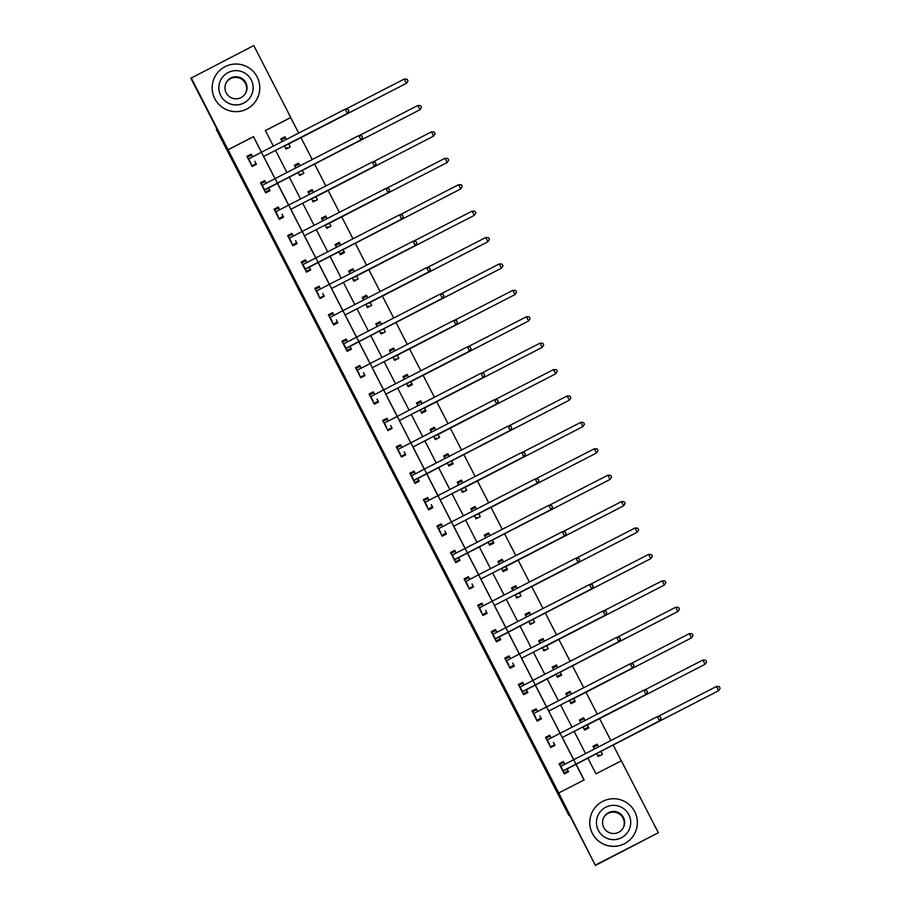 <?xml version="1.0" encoding="UTF-8"?>
<svg xmlns="http://www.w3.org/2000/svg" width="911" height="911" viewBox="0 0 911 911"><rect width="100%" height="100%" fill="white"/><g stroke="black" fill="none" stroke-linecap="round" stroke-linejoin="round"><path stroke-width="1.37" d="M406.853 499.285L417.386 519.76L406.853 499.285M407.069 498.909L407.661 500.082L407.069 498.909M406.966 499.091L407.547 500.276L406.966 499.091M368.055 423.513L378.908 444.898L368.055 423.513M587.72 757.781L595.965 773.838L621.359 760.799L658.334 832.745L595.407 865.45L569.489 815.003L569.079 815.732L216.362 129.442L216.772 128.702L190.854 78.255L253.782 45.55L290.757 117.496L265.363 130.546L273.357 146.113M595.407 865.45L558.728 792.98L584.122 779.93L575.866 763.873M261.423 152.251L253.452 136.741L228.057 149.791L558.728 792.98M228.057 149.791L191.139 77.731M393.689 473.652L405.475 496.586L394.007 473.481M391.331 469.097L380.616 447.438L391.673 468.926M569.079 815.732L569.694 815.413M284.505 138.153L281.135 139.599M250.992 155.086L247.28 156.999M264.554 181.505L260.853 183.407M278.128 207.913L274.427 209.815M291.702 234.321L287.99 236.222M305.276 260.728L301.564 262.63M318.85 287.136L315.138 289.038M332.424 313.543L328.712 315.457M345.998 339.951L342.285 341.864M359.572 366.359L355.859 368.272M373.134 392.778L369.433 394.679M386.708 419.185L383.007 421.087M400.282 445.593L396.57 447.495M413.856 472L410.144 473.902M427.43 498.408L423.717 500.31M441.004 524.816L437.291 526.717M454.578 551.223L450.865 553.136M468.14 577.631L464.439 579.544M481.714 604.039L478.013 605.952M495.288 630.458L491.576 632.359M508.862 656.865L505.149 658.767M522.436 683.273L518.723 685.174M536.01 709.68L532.297 711.582M549.584 736.088L545.871 737.99M563.157 762.496L559.445 764.409M596.671 745.562L593.3 747.009M583.108 719.155L579.726 720.601M569.534 692.747L566.152 694.193M555.961 666.34L552.578 667.774M542.387 639.921L539.016 641.367M528.813 613.513L525.442 614.959M515.239 587.105L511.868 588.552M501.665 560.698L498.294 562.144M488.102 534.29L484.72 535.736M474.529 507.882L471.146 509.329M460.955 481.475L457.573 482.921M447.381 455.067L444.01 456.502M433.807 428.66L430.436 430.094M420.233 402.241L416.862 403.687M406.659 375.833L403.288 377.279M393.085 349.425L389.714 350.872M379.523 323.018L376.141 324.464M365.949 296.61L362.567 298.056M352.375 270.203L348.993 271.649M338.801 243.795L335.43 245.23M325.227 217.387L321.856 218.822M311.653 190.968L308.282 192.415M298.079 164.561L294.709 166.007M584.031 779.975L575.775 763.919M573.588 759.649L562.201 737.5L645.967 694.433L562.224 737.5M560.014 733.241L548.627 711.092L632.393 668.025L548.65 711.092M546.441 706.834L535.064 684.685M532.867 680.426L521.491 658.277L605.246 615.198L521.502 658.266M519.293 654.018L507.917 631.87M505.719 627.611L494.343 605.462L578.098 562.383L494.354 605.451M492.156 601.203L480.769 579.054L564.524 535.975L480.78 579.043M478.582 574.784L467.195 552.647M465.009 548.376L453.621 526.239L537.388 483.16L453.644 526.228M451.435 521.969L440.047 499.82L523.814 456.753L440.07 499.82M437.861 495.561L426.485 473.413M424.287 469.154L412.911 447.005L496.666 403.926L412.922 446.994M410.713 442.746L399.337 420.597L483.092 377.518L399.348 420.586M397.139 416.338L385.763 394.19L469.518 351.111L385.774 394.178M383.577 389.931L372.189 367.782L455.944 324.703L372.2 367.771M370.003 363.523L358.615 341.374M356.429 337.104L345.041 314.967L428.808 271.888L345.064 314.955M342.855 310.697L331.467 288.548L415.234 245.48L331.49 288.548M329.281 284.289L317.905 262.14M315.707 257.881L304.331 235.733L388.086 192.654L304.342 235.721M302.133 231.474L290.757 209.325L374.512 166.246L290.768 209.314M288.571 205.066L277.183 182.917M274.997 178.658L263.609 156.51L347.364 113.431L263.632 156.498M559.559 764.636L563.738 762.484L564.706 764.249L563.34 761.585L559.103 763.76L564.33 773.906L568.566 771.742L567.154 768.986M545.985 738.229L550.176 736.077L551.132 737.842L549.766 735.166L545.541 737.341L550.756 747.498L554.993 745.323L553.581 742.579M532.411 711.81L536.602 709.669L537.57 711.423L536.192 708.758L531.967 710.933L537.183 721.091L541.419 718.916L540.007 716.171M518.849 685.402L523.028 683.261L523.996 685.015L522.629 682.35L518.393 684.525L523.609 694.683L527.845 692.508L526.433 689.764M505.275 658.995L509.454 656.842L510.422 658.607L509.055 655.943L504.819 658.118L510.035 668.275L514.271 666.1L512.859 663.356M491.701 632.587L495.88 630.435L496.848 632.2L495.482 629.535L491.245 631.71L496.472 641.868L500.697 639.693L499.285 636.948M478.127 606.179L482.306 604.027L483.274 605.792L481.908 603.128L477.671 605.303L482.898 615.46L487.123 613.285L485.711 610.529M464.553 579.772L468.732 577.62L469.7 579.385L468.334 576.72L464.098 578.895L469.324 589.053L473.549 586.878L472.137 584.122M450.979 553.364L455.17 551.212L456.126 552.977L454.76 550.312L450.535 552.487L455.751 562.634L459.987 560.47L458.575 557.714M437.405 526.957L441.596 524.804L442.552 526.569L441.186 523.893L436.961 526.068L442.177 536.226L446.413 534.051L445.001 531.307M423.831 500.549L428.022 498.397L428.99 500.162L427.612 497.486L423.387 499.661L428.603 509.818L432.839 507.643L431.427 504.899M410.269 474.13L414.448 471.989L415.416 473.743L414.05 471.078L409.813 473.253L415.029 483.411L419.265 481.236L417.853 478.491M396.695 447.722L400.874 445.581L401.842 447.335L400.476 444.67L396.239 446.845L401.455 457.003L405.691 454.828L404.279 452.084M383.121 421.315L387.3 419.162L388.268 420.928L386.902 418.263L382.666 420.438L387.892 430.596L392.117 428.421L390.705 425.676M369.547 394.907L373.726 392.755L374.694 394.52L373.328 391.855L369.092 394.03L374.319 404.188L378.543 402.013L377.131 399.257M355.973 368.5L360.152 366.347L361.12 368.112L359.754 365.448L355.518 367.623L360.745 377.78L364.981 375.605L363.569 372.85M342.399 342.092L346.59 339.94L347.546 341.705L346.18 339.04L341.955 341.215L347.171 351.373L351.407 349.198L349.995 346.442M328.825 315.684L333.016 313.532L333.984 315.297L332.606 312.621L328.381 314.796L333.597 324.954L337.833 322.779L336.421 320.034M315.263 289.277L319.442 287.124L320.41 288.889L319.044 286.213L314.807 288.388L320.023 298.546L324.259 296.371L322.847 293.627M301.689 262.858L305.868 260.717L306.836 262.47L305.47 259.806L301.234 261.981L306.449 272.138L310.685 269.963L309.273 267.219M288.115 236.45L292.294 234.309L293.262 236.063L291.896 233.398L287.66 235.573L292.886 245.731L297.111 243.556L295.699 240.811M274.541 210.042L278.72 207.89L279.688 209.655L278.322 206.991L274.086 209.166L279.313 219.323L283.537 217.148L282.125 214.404M260.967 183.635L265.147 181.483L266.114 183.248L264.748 180.583L260.512 182.758L265.739 192.916L269.963 190.741L268.551 187.996M247.393 157.227L251.584 155.075L252.541 156.84L251.174 154.175L246.949 156.35L252.165 166.508L256.401 164.333L254.989 161.577M621.279 760.844L613.114 744.959M610.825 740.518L599.54 718.54M597.252 714.11L585.967 692.132M583.689 687.703L572.393 665.725M570.115 661.284L558.819 639.317M556.541 634.876L545.245 612.909M542.967 608.468L531.671 586.502M529.393 582.061L518.108 560.094M515.82 555.653L504.535 533.687M502.246 529.245L490.961 507.279M488.683 502.838L477.387 480.86M475.109 476.43L463.813 454.452M461.535 450.011L450.239 428.045M447.961 423.604L436.665 401.637M434.388 397.196L423.103 375.23M420.814 370.788L409.529 348.822M407.24 344.381L395.955 322.414M393.666 317.973L382.381 296.007M380.103 291.566L368.807 269.588M366.529 265.158L355.233 243.18M352.956 238.739L341.659 216.772M339.382 212.331L328.085 190.365M325.808 185.924L314.523 163.957M312.234 159.516L300.949 137.55M298.66 133.108L290.7 117.599L265.386 130.603M596.511 753.26L598.185 756.517L602.422 754.342L601.009 751.586M598.561 746.826L597.195 744.185L592.97 746.36L594.325 749.001M582.938 726.853L584.611 730.11L588.848 727.935L587.436 725.179M579.851 720.829L584.031 718.677L584.976 720.419L583.632 717.777L579.396 719.952L580.751 722.582M569.364 700.445L571.038 703.691L575.274 701.516L573.862 698.771M566.278 694.421L570.457 692.269L571.413 694.011L570.058 691.369L565.822 693.533L567.177 696.175M555.801 674.026L557.475 677.283L561.7 675.108L560.288 672.364M552.704 668.014L556.883 665.861L557.839 667.592L556.484 664.95L552.248 667.125L553.603 669.767M542.227 647.619L543.901 650.875L548.126 648.7L546.714 645.956M539.13 641.595L543.309 639.454L544.266 641.185L542.91 638.543L538.674 640.718L540.029 643.36M528.653 621.211L530.327 624.468L534.552 622.293L533.14 619.548M525.556 615.187L529.735 613.046L530.692 614.777L529.337 612.135L525.1 614.31L526.467 616.952M515.079 594.803L516.753 598.06L520.99 595.885L519.577 593.141M511.982 588.779L516.173 586.627L517.118 588.369L515.763 585.727L511.538 587.902L512.893 590.544M501.505 568.396L503.179 571.652L507.416 569.477L506.004 566.733M498.408 562.372L502.599 560.219L503.544 561.962L502.189 559.32L497.964 561.495L499.319 564.137M487.932 541.988L489.606 545.245L493.842 543.07L492.43 540.314M489.981 535.554L488.615 532.912L484.39 535.087L485.745 537.729M474.358 515.58L476.032 518.837L480.268 516.662L478.856 513.906M471.272 509.556L475.451 507.404L476.396 509.147L475.052 506.505L470.816 508.68L472.171 511.31M460.795 489.173L462.458 492.418L466.694 490.255L465.282 487.499M457.698 483.149L461.877 480.997L462.834 482.739L461.478 480.097L457.242 482.272L458.597 484.903M447.221 462.754L448.895 466.011L453.12 463.836L451.708 461.091M444.124 456.741L448.303 454.589L449.26 456.32L447.905 453.678L443.668 455.853L445.024 458.495M433.647 436.346L435.321 439.603L439.546 437.428L438.134 434.684M430.55 430.322L434.729 428.181L435.686 429.912L434.331 427.27L430.094 429.445L431.45 432.087M420.073 409.939L421.747 413.195L425.984 411.02L424.572 408.276M416.976 403.915L421.155 401.774L422.112 403.505L420.757 400.863L416.521 403.038L417.887 405.68M406.5 383.531L408.174 386.788L412.41 384.613L410.998 381.868M403.402 377.507L407.593 375.355L408.538 377.097L407.183 374.455L402.958 376.63L404.313 379.272M392.926 357.123L394.6 360.38L398.836 358.205L397.424 355.461M389.828 351.099L394.019 348.947L394.964 350.689L393.609 348.048L389.384 350.223L390.739 352.864M379.352 330.716L381.026 333.973L385.262 331.798L383.85 329.042M381.402 324.282L380.046 321.64L375.81 323.815L377.165 326.457M365.778 304.308L367.452 307.565L371.688 305.39L370.276 302.634M362.692 298.284L366.871 296.132L367.828 297.874L366.473 295.232L362.236 297.407L363.591 300.049M352.215 277.901L353.889 281.157L358.114 278.982L356.702 276.227M349.118 271.877L353.297 269.724L354.254 271.467L352.899 268.825L348.662 271L350.018 273.63M338.641 251.493L340.315 254.738L344.54 252.563L343.128 249.819M335.544 245.469L339.723 243.317L340.68 245.048L339.325 242.406L335.089 244.581L336.444 247.223M325.068 225.074L326.742 228.331L330.966 226.156L329.554 223.411M321.97 219.061L326.149 216.909L327.106 218.64L325.751 215.998L321.515 218.173L322.881 220.815M311.494 198.666L313.168 201.923L317.404 199.748L315.992 197.004M308.396 192.642L312.587 190.501L313.532 192.232L312.177 189.59L307.952 191.766L309.307 194.407M297.92 172.259L299.594 175.516L303.83 173.341L302.418 170.596M294.822 166.235L299.013 164.094L299.958 165.825L298.603 163.183L294.378 165.358L295.733 168M284.346 145.851L286.02 149.108L290.256 146.933L288.844 144.189M281.248 139.827L285.439 137.675L286.384 139.417L285.029 136.775L280.804 138.95L282.159 141.592M658.334 832.745L595.703 864.926M275.555 150.372L286.931 172.521M289.117 176.78L300.505 198.928M302.691 203.187L314.079 225.336M316.265 229.595L327.653 251.743M329.839 256.014L341.226 278.151M343.413 282.421L354.789 304.57M356.987 308.829L368.363 330.978M370.561 335.237L381.937 357.385M384.135 361.644L395.511 383.793M397.697 388.052L409.085 410.201M411.271 414.459L422.658 436.608M424.845 440.867L436.232 463.016M438.419 467.286L449.806 489.423M451.993 493.694L463.369 515.842M465.567 520.101L476.943 542.25M479.14 546.509L490.517 568.658M492.703 572.917L504.09 595.065M506.277 599.324L517.664 621.473M519.851 625.732L531.238 647.88M533.425 652.139L544.812 674.288M546.999 678.558L558.375 700.696M560.572 704.966L571.949 727.115M574.146 731.374L585.522 753.522M261.514 152.205L253.509 136.639L228.114 149.677M573.679 759.603L562.292 737.454M560.106 733.196L548.718 711.047M546.532 706.788L535.144 684.639M522.197 691.939L618.82 641.617L616.645 637.381L532.924 680.392L521.57 658.232M603.071 610.974L605.917 611.122L606.783 612.818L605.246 615.198L603.071 610.974L519.361 653.984L508.008 631.824M505.81 627.565L494.434 605.416M575.923 558.147L578.77 558.306L579.635 560.003L578.098 562.383L575.923 558.147L492.213 601.169L478.639 574.761L465.51 581.639M478.662 574.739L467.286 552.601M465.1 548.331L453.712 526.194M535.212 478.924L538.048 479.084L538.925 480.769L537.388 483.16L535.212 478.924L451.492 521.946L440.138 499.775M437.952 495.516L426.564 473.367M413.617 480.666L510.24 430.345L508.065 426.109L424.355 469.119L399.428 420.552M397.23 416.293L385.854 394.144M467.343 346.886L470.19 347.034L471.055 348.731L469.518 351.111L467.343 346.886L383.633 389.897L372.28 367.737M370.094 363.478L358.706 341.329M356.52 337.059L345.132 314.921M426.633 267.652L429.468 267.811L430.345 269.497L428.808 271.888L426.633 267.652L342.912 310.674L331.558 288.502M329.372 284.243L317.985 262.095M315.798 257.836L304.422 235.687M385.911 188.429L388.758 188.577L389.623 190.274L388.086 192.654L385.911 188.429L302.201 231.44L290.848 209.279M288.65 205.021L277.274 182.872M264.327 190.16L360.938 139.838L358.763 135.614L275.054 178.624L261.48 152.217L248.361 159.095M597.195 744.185L596.557 745.335M563.34 761.585L563.271 762.723M568.043 772.004L567.69 771.332M554.469 745.597L554.127 744.925M549.697 736.316L549.766 735.166M583.632 717.777L582.983 718.927M540.895 719.189L540.553 718.517M536.124 709.908L536.192 708.758M570.058 691.369L569.409 692.519M527.321 692.781L526.979 692.109M522.55 683.501L522.629 682.35M556.484 664.95L555.835 666.1M513.747 666.374L513.405 665.702M508.976 657.093L509.055 655.943M542.91 638.543L542.273 639.693M500.173 639.955L499.832 639.294M495.413 630.685L495.482 629.535M529.337 612.135L528.699 613.285M486.599 613.547L486.258 612.887M481.839 604.278L481.908 603.128M515.763 585.727L515.125 586.878M473.037 587.139L472.684 586.479M468.265 577.859L468.334 576.72M502.189 559.32L501.551 560.47M459.463 560.732L459.121 560.071M454.691 551.451L454.76 550.312M488.615 532.912L487.977 534.062M445.889 534.324L445.547 533.652M441.118 525.043L441.186 523.893M475.052 506.505L474.403 507.655M432.315 507.917L431.973 507.245M427.544 498.636L427.612 497.486M461.478 480.097L460.829 481.247M418.741 481.509L418.4 480.837M413.97 472.228L414.05 471.078M447.905 453.678L447.267 454.84M405.167 455.101L404.826 454.43M400.396 445.821L400.476 444.67M434.331 427.27L433.693 428.421M391.593 428.694L391.252 428.022M386.833 419.413L386.902 418.263M420.757 400.863L420.119 402.013M378.019 402.275L377.678 401.614M373.259 393.005L373.328 391.855M407.183 374.455L406.545 375.605M364.457 375.867L364.104 375.207M359.686 366.598L359.754 365.448M393.609 348.048L392.971 349.198M350.883 349.46L350.541 348.799M346.112 340.179L346.18 339.04M380.046 321.64L379.397 322.79M337.309 323.052L336.968 322.38M332.538 313.771L332.606 312.621M366.473 295.232L365.823 296.382M323.735 296.644L323.394 295.973M318.964 287.364L319.044 286.213M352.899 268.825L352.25 269.975M310.161 270.237L309.82 269.565M305.39 260.956L305.47 259.806M339.325 242.406L338.687 243.567M296.587 243.829L296.246 243.157M291.827 234.548L291.896 233.398M325.751 215.998L325.113 217.148M283.014 217.422L282.672 216.75M278.254 208.141L278.322 206.991M312.177 189.59L311.539 190.741M269.451 191.003L269.098 190.342M264.68 181.733L264.748 180.583M298.603 163.183L297.965 164.333M255.877 164.595L255.535 163.934M251.106 155.326L251.174 154.175M285.029 136.775L284.391 137.925M403.687 493.079L399.872 485.073L403.687 493.079M386.469 459.463L391.035 468.356L386.469 459.463M599.392 755.071L597.764 755.697M597.844 755.845L599.461 755.208M593.414 747.236L597.605 745.084L598.55 746.826M600.896 751.37L718.608 690.709L596.716 753.454L600.896 751.37L601.955 753.556M716.433 686.473L719.28 686.632L720.145 688.317L718.608 690.709L716.433 686.473L657.753 716.627M720.134 688.34L718.585 690.754M564.068 773.416L568.088 770.945L563.909 773.097M562.918 771.162L659.53 720.84L562.804 770.945M657.355 716.604L660.202 716.763L661.079 718.449L659.53 720.84L657.355 716.604L560.516 766.504M567.041 768.77L568.088 770.945M661.079 718.449L659.507 720.886M603.765 817.452A11.034 11.034 -150.9 0 1 623.033 818.124A11.034 11.034 -150.9 0 1 623.044 828.19M592.412 833.406A23.788 23.788 29.1 0 0 634.352 834.112A23.788 23.788 29.1 0 0 613.968 798.742A23.788 23.788 29.1 0 0 592.412 833.406M592.788 810.961L592.754 811.006A23.788 23.788 29.1 0 0 613.149 846.376A23.788 23.788 29.1 0 0 634.329 834.157L634.329 834.157M628.567 830.821L628.533 830.866A17.127 17.127 -150.9 0 1 598.333 830.365A17.127 17.127 -150.9 0 1 598.607 814.195L598.629 814.149A17.127 17.127 29.1 0 0 613.308 839.612A17.127 17.127 29.1 0 0 628.829 814.65A17.127 17.127 29.1 0 0 598.629 814.149M623.42 817.44A11.034 11.034 29.1 0 0 603.947 817.11A11.034 11.034 29.1 0 0 613.41 833.519A11.034 11.034 29.1 0 0 623.42 817.44M226.179 82.742A11.034 11.034 -150.9 0 1 245.446 83.402A11.034 11.034 -150.9 0 1 245.458 93.48M214.814 98.695A23.788 23.788 29.1 0 0 256.765 99.39A23.788 23.788 29.1 0 0 236.382 64.032A23.788 23.788 29.1 0 0 214.814 98.695M215.19 76.239L215.167 76.296A23.788 23.788 29.1 0 0 235.55 111.654A23.788 23.788 29.1 0 0 256.743 99.447L256.765 99.39M250.969 96.111L250.946 96.156A17.127 17.127 -150.9 0 1 220.747 95.644A17.127 17.127 -150.9 0 1 221.009 79.485L221.043 79.439A17.127 17.127 29.1 0 0 235.721 104.902A17.127 17.127 29.1 0 0 251.242 79.94A17.127 17.127 29.1 0 0 221.043 79.439M245.822 82.73A11.034 11.034 29.1 0 0 226.361 82.4A11.034 11.034 29.1 0 0 235.824 98.809A11.034 11.034 29.1 0 0 245.822 82.73M584.372 729.631L588.381 727.137L584.202 729.29M584.27 729.438L586.012 728.572L584.361 729.609M587.333 724.962L705.034 664.301L583.142 727.046L587.333 724.962L588.381 727.137M706.583 661.91L705.034 664.301L702.859 660.065L705.706 660.224L706.583 661.91L705.012 664.347M702.859 660.065L644.179 690.219M570.798 703.212L574.807 700.73L570.628 702.882M570.696 703.03L572.438 702.165L570.787 703.201M573.759 698.555L691.472 637.894L569.58 700.639L573.759 698.555L574.807 700.73M693.009 635.502L691.472 637.894L689.297 633.657L692.132 633.817L693.009 635.502L691.438 637.939M689.297 633.657L630.606 663.812M554.207 745.107L550.335 746.69M554.218 745.118L550.495 746.997M643.792 690.196L646.628 690.356L647.505 692.041L645.967 694.433L643.792 690.196L546.953 740.096M553.467 742.363L554.526 744.538M647.505 692.041L645.933 694.478M536.932 720.59L540.952 718.13L536.761 720.282M630.218 663.789L633.054 663.948L633.931 665.634L632.393 668.025L630.218 663.789L533.379 713.689M539.893 715.955L540.952 718.13M633.919 665.656L632.359 668.07M557.225 676.805L561.233 674.322L557.054 676.474M557.122 676.622L558.864 675.757L557.213 676.793M560.185 672.147L677.898 611.475L556.006 674.22L560.185 672.147L561.233 674.322M675.723 607.25L678.558 607.398L679.435 609.095L677.898 611.475L675.723 607.25L617.032 637.404M679.424 609.117L677.864 611.532M545.097 649.429L543.48 650.067M543.56 650.215L545.165 649.566M546.611 645.74L664.324 585.067L542.432 647.812L546.611 645.74L547.659 647.915M665.861 582.687L664.324 585.067L662.149 580.842L664.996 580.99L665.861 582.687L664.29 585.124M662.149 580.842L603.469 610.996M531.523 623.022L529.906 623.659M529.986 623.796L531.603 623.158M533.037 619.321L650.75 558.659L528.858 621.404L533.037 619.321L534.085 621.507M648.575 554.435L651.422 554.583L652.287 556.279L650.75 558.659L648.575 554.435L589.895 584.577M652.276 556.302L650.716 558.716M523.358 694.182L527.378 691.722L523.199 693.875M616.645 637.381L619.491 637.529L620.357 639.226L618.82 641.617L522.094 691.711M535.099 684.628L532.924 680.392L519.805 687.27M526.33 689.536L527.378 691.722M620.345 639.249L618.785 641.663M509.784 667.774L513.804 665.315L509.625 667.467M521.536 658.22L519.361 653.984L506.231 660.862M512.756 663.128L513.804 665.315M606.772 612.841L605.211 615.255M496.21 641.367L500.23 638.907L496.051 641.048M495.06 639.123L591.672 588.791L494.946 638.896M589.497 584.566L592.344 584.714L593.209 586.411L591.672 588.791L589.497 584.566L492.657 634.455M499.182 636.721L500.23 638.907M593.209 586.411L591.649 588.848M482.636 614.959L486.656 612.499L482.477 614.64M494.388 605.405L492.213 601.169L479.084 608.047M485.609 610.313L486.656 612.499M579.635 560.003L578.075 562.44M472.775 586.65L468.903 588.233M472.786 586.661L469.063 588.552M472.035 583.905L473.082 586.08M562.349 531.739L565.196 531.899L566.073 533.595L564.524 535.975L562.349 531.739L478.639 574.761M566.061 533.607L564.501 536.032M455.489 562.144L459.52 559.673L455.329 561.825M454.338 559.889L550.927 509.613L454.236 559.673M548.775 505.332L551.622 505.491L552.499 507.176L550.95 509.568L548.775 505.332L451.947 555.232M458.461 557.498L459.52 559.673M552.499 507.176L550.927 509.613M441.915 535.725L445.946 533.265L441.755 535.417M453.667 526.171L451.492 521.946L438.373 528.824M444.887 531.09L445.946 533.265M538.913 480.792L537.353 483.206M428.352 509.317L432.372 506.858L428.181 509.01M521.639 452.516L524.485 452.676L525.351 454.361L523.814 456.753L521.639 452.516L424.799 502.416M431.313 504.683L432.372 506.858M525.34 454.384L523.779 456.798M414.778 482.91L418.798 480.45L414.619 482.602M508.065 426.109L510.912 426.257L511.777 427.954L510.24 430.345L413.514 480.439M426.53 473.356L424.355 469.119L411.225 475.997M417.75 478.264L418.798 480.45M511.777 427.954L510.206 430.391M404.917 454.6L401.045 456.195M404.928 454.623L401.204 456.502M494.491 399.701L497.338 399.849L498.203 401.546L496.666 403.926L494.491 399.701L397.651 449.59M404.177 451.856L405.224 454.042M498.203 401.546L496.632 403.983M391.343 428.193L387.471 429.776M391.354 428.216L387.63 430.094M480.917 373.294L483.764 373.442L484.629 375.138L483.092 377.518L480.917 373.294L384.078 423.182M390.603 425.448L391.65 427.635M484.629 375.138L483.069 377.575M374.057 403.687L378.076 401.227L373.897 403.368M385.808 394.133L383.633 389.897L370.504 396.775M377.029 399.041L378.076 401.227M471.044 348.754L469.495 351.168M364.195 375.378L360.323 376.96M364.206 375.389L360.483 377.279M453.769 320.467L456.616 320.626L457.493 322.323L455.944 324.703L453.769 320.467L356.93 370.367M363.455 372.633L364.502 374.808M457.481 322.335L455.921 324.76M346.909 350.872L350.94 348.401L346.749 350.553M345.759 348.617L442.382 298.296L345.656 348.401M440.207 294.059L443.042 294.219L443.919 295.904L442.382 298.296L440.207 294.059L343.367 343.959M349.881 346.226L350.94 348.401M443.919 295.904L442.347 298.352M333.346 324.453L337.366 321.993L333.175 324.145M345.087 314.899L342.912 310.674L329.793 317.552M336.307 319.818L337.366 321.993M430.345 269.497L428.774 271.933M323.485 296.155L319.613 297.738M323.485 296.166L319.772 298.045M413.059 241.244L415.906 241.404L416.771 243.089L415.234 245.48L413.059 241.244L316.219 291.144M322.745 293.41L323.792 295.585M416.771 243.089L415.2 245.526M309.911 269.736L306.039 271.33M309.922 269.758L306.198 271.637M305.037 269.394L401.626 219.118L304.934 269.166M399.485 214.837L402.332 214.985L403.197 216.681L401.66 219.073L399.485 214.837L302.646 264.725M309.171 266.991L310.218 269.178M403.186 216.704L401.626 219.118M292.625 245.23L296.644 242.77L292.465 244.922M304.376 235.676L302.201 231.44L289.072 238.318M295.597 240.584L296.644 242.77M389.612 190.297L388.063 192.711M279.051 218.822L283.07 216.362L278.891 218.503M372.337 162.021L375.184 162.169L376.049 163.866L374.512 166.246L372.337 162.021L275.498 211.91M282.023 214.176L283.07 216.362M376.049 163.866L374.489 166.303M517.96 596.614L516.332 597.252M516.412 597.388L518.029 596.751M519.464 592.913L637.176 532.252L515.284 594.997L519.464 592.913L520.523 595.099M638.713 529.872L637.176 532.252L635.001 528.016L637.848 528.175L638.713 529.872L637.153 532.309M635.001 528.016L576.321 558.17M502.929 571.174L506.949 568.692L502.758 570.833M502.838 570.981L504.58 570.115L502.929 571.151M505.89 566.505L623.602 505.844L501.71 568.589L505.89 566.505L506.949 568.692M625.14 503.464L623.602 505.844L621.427 501.608L624.274 501.767L625.14 503.464L623.579 505.901M621.427 501.608L562.747 531.762M489.366 544.767L493.375 542.284L489.184 544.425M489.264 544.573L491.006 543.708L489.355 544.744M484.834 535.964L489.025 533.812L489.97 535.554M492.316 540.098L610.028 479.437L488.137 542.182L492.316 540.098L493.375 542.284M611.577 477.045L610.028 479.437L607.853 475.2L610.7 475.36L611.577 477.045L610.006 479.482M607.853 475.2L549.174 505.354M477.239 517.391L475.622 518.017M475.69 518.165L477.307 517.528M478.753 513.69L596.454 453.029L474.574 515.774L478.753 513.69L479.801 515.865M594.279 448.793L597.126 448.952L598.003 450.638L596.454 453.029L594.279 448.793L535.6 478.947M597.992 450.66L596.432 453.074M463.665 490.983L462.048 491.61M462.116 491.758L463.733 491.12M465.179 487.283L582.892 426.621L461 489.366L465.179 487.283L466.227 489.458M580.717 422.385L583.552 422.545L584.429 424.23L582.892 426.621L580.717 422.385L522.026 452.539M584.418 424.253L582.858 426.667M448.645 465.532L452.653 463.05L448.474 465.202M448.542 465.35L450.285 464.485L448.633 465.521M451.605 460.875L569.318 400.202L447.426 462.947L451.605 460.875L452.653 463.05M567.143 395.978L569.99 396.126L570.855 397.822L569.318 400.202L567.143 395.978L508.463 426.132M570.844 397.845L569.284 400.259M436.517 438.157L434.9 438.795M434.98 438.943L436.585 438.293M438.032 434.467L555.744 373.795L433.852 436.54L438.032 434.467L439.079 436.642M557.281 371.415L555.744 373.795L553.569 369.57L556.416 369.718L557.281 371.415L555.71 373.852M553.569 369.57L494.889 399.724M421.497 412.717L425.505 410.235L421.326 412.387M421.406 412.524L423.148 411.658L421.486 412.706M424.458 408.048L542.17 347.387L420.278 410.132L424.458 408.048L425.505 410.235M543.708 345.007L542.17 347.387L539.995 343.162L542.842 343.31L543.708 345.007L542.136 347.444M539.995 343.162L481.315 373.316M407.923 386.31L411.943 383.827L407.752 385.979M407.832 386.116L409.574 385.251L407.923 386.287M410.884 381.641L528.596 320.979L406.705 383.725L410.884 381.641L411.943 383.827M526.421 316.743L529.268 316.903L530.134 318.599L528.596 320.979L526.421 316.743L467.742 346.897M530.122 318.622L528.574 321.036M395.807 358.934L394.178 359.56M394.258 359.708L395.875 359.071M397.31 355.233L515.022 294.572L393.131 357.317L397.31 355.233L398.369 357.419M512.847 290.336L515.694 290.495L516.56 292.192L515.022 294.572L512.847 290.336L454.168 320.49M516.548 292.203L515 294.629M382.233 332.526L380.616 333.153M380.684 333.301L382.301 332.663M376.266 324.692L380.445 322.54L381.39 324.282M383.747 328.825L501.449 268.164L379.557 330.909L383.747 328.825L384.795 331.012M499.274 263.928L502.12 264.088L502.997 265.773L501.449 268.164L499.274 263.928L440.594 294.082M502.986 265.796L501.426 268.21M368.659 306.119L367.042 306.745M367.11 306.893L368.727 306.255M370.173 302.418L487.886 241.757L365.994 304.502L370.173 302.418L371.221 304.593M485.711 237.52L488.547 237.68L489.423 239.365L487.886 241.757L485.711 237.52L427.02 267.675M489.412 239.388L487.852 241.802M355.085 279.711L353.468 280.337M353.536 280.486L355.153 279.848M356.6 276.01L474.312 215.349L352.42 278.094L356.6 276.01L357.647 278.185M475.849 212.958L474.312 215.349L472.137 211.113L474.973 211.272L475.849 212.958L474.278 215.395M472.137 211.113L413.446 241.267M340.065 254.26L344.073 251.778L339.894 253.93M339.974 254.078L341.705 253.212L340.054 254.249M343.026 249.603L460.738 188.941L338.846 251.675L343.026 249.603L344.073 251.778M462.276 186.55L460.738 188.941L458.563 184.705L461.41 184.853L462.276 186.55L460.704 188.987M458.563 184.705L399.883 214.859M327.937 226.885L326.32 227.522M326.4 227.67L328.017 227.021M329.452 223.195L447.164 162.522L325.273 225.268L329.452 223.195L330.499 225.37M448.702 160.142L447.164 162.522L444.989 158.298L447.836 158.446L448.702 160.142L447.13 162.579M444.989 158.298L386.31 188.452M314.375 200.477L312.746 201.115M312.826 201.263L314.443 200.614M315.878 196.776L433.59 136.115L311.699 198.86L315.878 196.776L316.937 198.962M431.415 131.89L434.262 132.038L435.128 133.735L433.59 136.115L431.415 131.89L372.736 162.044M435.116 133.758L433.568 136.172M300.801 174.069L299.172 174.707M299.252 174.844L300.869 174.206M302.304 170.368L420.017 109.707L298.125 172.452L302.304 170.368L303.363 172.555M417.842 105.482L420.688 105.63L421.554 107.327L420.017 109.707L417.842 105.482L359.162 135.625M421.542 107.35L419.994 109.764M287.227 147.662L285.599 148.288M285.678 148.436L287.295 147.798M288.73 143.961L406.443 83.3L284.551 146.045L288.73 143.961L289.789 146.147M407.991 80.92L406.443 83.3L404.268 79.063L407.115 79.223L407.991 80.92L406.42 83.356M404.268 79.063L345.588 109.218M265.477 192.415L269.497 189.955L265.317 192.096M358.763 135.614L361.61 135.762L362.487 137.459L360.938 139.838L264.213 189.944M277.229 182.86L275.054 178.624L261.924 185.502M268.449 187.768L269.497 189.955M362.487 137.459L360.915 139.895M255.615 164.105L251.743 165.688M255.627 164.117L251.903 166.007M254.875 161.361L255.934 163.536M348.913 111.051L347.364 113.431L345.189 109.195L348.036 109.354L348.913 111.051L347.342 113.488M345.189 109.195L261.48 152.217M563.032 770.535L560.857 766.299M575.82 763.851L573.645 759.626M549.47 744.128L547.295 739.891M562.246 737.443L560.071 733.218M535.896 717.72L533.721 713.484M548.673 711.035L546.498 706.799M522.322 691.312L520.147 687.076M508.748 664.893L506.573 660.669M495.174 638.486L492.999 634.261M507.962 631.813L505.787 627.577M481.6 612.078L479.425 607.853M468.026 585.671L465.851 581.434M454.452 559.263L452.277 555.027M467.241 552.578L465.065 548.354M440.89 532.855L438.715 528.619M427.316 506.448L425.141 502.212M440.093 499.763L437.918 495.527M413.742 480.04L411.567 475.804M400.168 453.632L397.993 449.396M386.594 427.213L384.419 422.989M399.382 420.54L397.207 416.304M373.02 400.806L370.845 396.581M359.446 374.398L357.271 370.162M372.235 367.714L370.06 363.489M345.884 347.991L343.709 343.754M358.661 341.306L356.486 337.081M332.31 321.583L330.135 317.347M318.736 295.175L316.561 290.939M331.513 288.491L329.338 284.255M305.162 268.768L302.987 264.532M317.95 262.083L315.775 257.847M291.588 242.36L289.413 238.124M278.014 215.941L275.839 211.716M290.803 209.268L288.628 205.032M264.441 189.534L262.266 185.309M250.867 163.126L248.692 158.901"/></g></svg>
